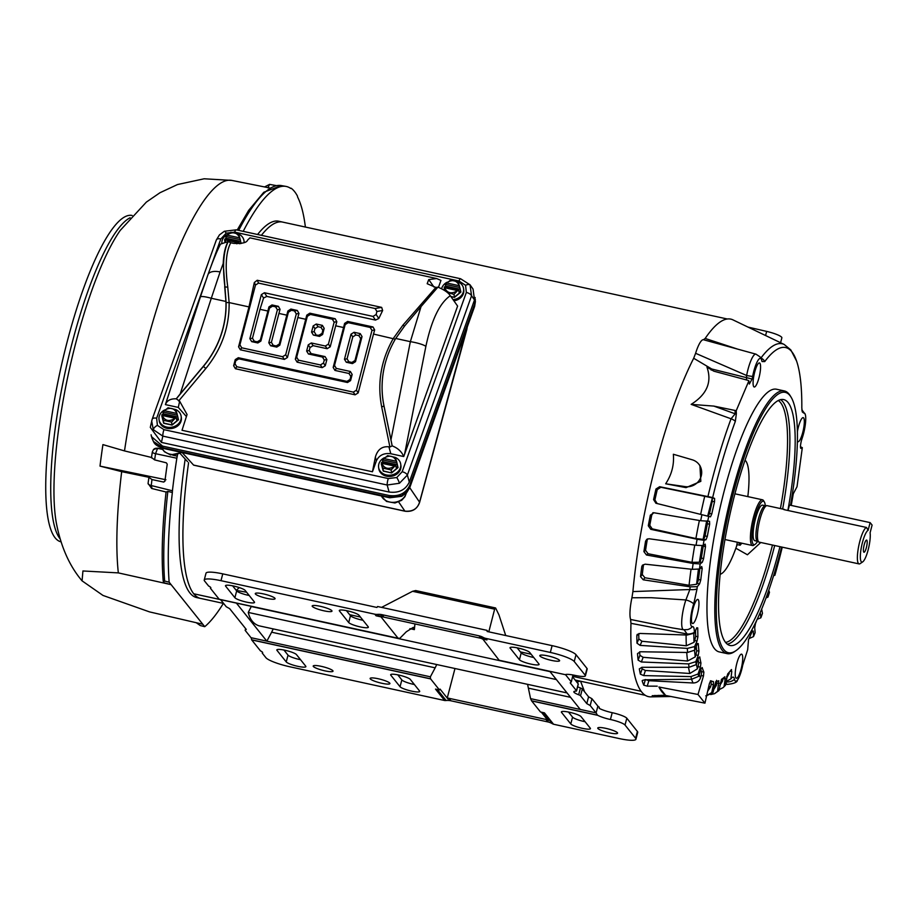 <?xml version="1.0" encoding="UTF-8"?>
<svg xmlns="http://www.w3.org/2000/svg" width="918" height="918" viewBox="0 0 918 918"><rect width="100%" height="100%" fill="white"/><g stroke="black" fill="none" stroke-linecap="round" stroke-linejoin="round"><path stroke-width="1.38" d="M202.775 624.229L149.519 611.893L102.988 595.438L82.069 580.853L82.93 570.973L118.33 572.889L171.115 584.651L204.737 626.684A228.157 50.834 102.3 0 0 223.372 603.378M151.619 457.543L154.626 459.895L166.307 462.81L167.237 464.175A228.318 50.869 102.3 0 0 164.919 481.227L163.691 482.065L151.963 479.563L148.98 477.303L121.681 471.657L100.005 466.114A219.012 48.792 -77.7 0 1 102.919 444.599L124.504 450.91L151.665 457.497M283.019 222.167A192.596 42.905 102.3 0 0 282.56 222.064A192.596 42.905 102.3 0 0 261.389 235.329A192.585 42.905 102.3 0 1 282.56 222.076L727.308 318.994M282.56 222.064L278.751 221.227A192.596 42.905 102.3 0 0 257.579 234.503M132.146 215.478A167.007 37.202 102.3 0 0 67.152 341.829A167.007 37.202 102.3 0 0 61.024 541.827M210.658 587.428L210.429 588.3L219.184 599.247A15.491 3.454 102.3 0 0 219.276 599.362L193.744 593.774A192.585 42.905 102.3 0 1 188.592 462.638A192.596 42.905 102.3 0 0 200.549 598.421A192.596 42.905 102.3 0 0 201.008 598.502M185.172 459.034A192.596 42.905 102.3 0 0 196.739 597.584L200.549 598.421A192.585 42.905 102.3 0 1 193.744 593.774L219.253 599.328M169.153 582.184L164.643 581.048L163.427 581.656L164.414 582.896L171.115 584.651L169.153 582.184A228.157 50.834 102.3 0 1 172.354 492.496L172.435 490.786A228.628 50.938 102.3 0 1 176.841 458.231L177.277 456.143A228.157 50.834 102.3 0 1 177.507 454.708M305.384 227.044A228.157 50.834 102.3 0 0 297.604 197.037L297.409 195.982A228.628 50.938 102.3 0 0 291.27 188.305L291.27 188.305M290.754 188.465A228.157 50.834 102.3 0 0 285.923 186.4A228.157 50.834 102.3 0 0 243.201 231.359M151.963 479.563A227.848 50.765 102.3 0 0 151.252 485.542L172.435 490.786M176.841 458.231L155.567 453.699A227.848 50.765 102.3 0 0 154.626 459.895M164.919 481.227L163.691 482.065L164.988 480.734M172.756 455.179L177.277 456.143M204.737 626.684L200.216 625.525L196.268 622.725M148.934 477.349L148.073 483.361L151.619 488.468L166.066 492.002C162.176 527.38 161.224 557.134 163.232 581.255L163.427 581.656M172.354 492.496L167.845 491.382A227.997 50.8 102.3 0 0 164.643 581.048M166.135 492.059L167.845 491.382M100.005 466.114L165.928 479.758M162.52 449.418L157.46 448.34A4.705 4.269 -137.9 0 0 153.478 449.568L157.632 448.145L162.348 449.12M395.325 457.416A11.177 9.409 171.4 0 1 400.707 464.118A11.177 9.409 171.4 0 1 386.386 474.95A11.177 9.409 171.4 0 1 378.618 467.457A11.177 9.409 171.4 0 1 384.126 457.841M400.707 464.118L400.902 465.369A11.177 9.409 171.4 0 1 386.57 476.201A11.177 9.409 171.4 0 1 378.801 468.719L378.618 467.457M381.475 462.798L381.429 463.854M381.532 462.638L382.772 461.616L382.508 459.884L396.989 463.039L398.033 467.606L391.619 472.942L383.242 471.118L381.291 463.957L383.242 471.118M391.137 469.936L394.774 466.126C388.773 469.832 384.435 468.88 381.75 463.292L382.932 468.146L391.137 469.936L391.561 472.736L397.873 467.514M382.932 468.146L383.357 470.945L391.619 472.942M396.989 463.039L395.348 457.428L387.625 455.638L382.508 459.884M397.701 466.436L396.209 467.675L395.945 465.942L394.935 466.08L395.945 465.942M396.61 461.387L396.507 461.284C393.833 455.695 389.496 454.743 383.483 458.449L383.334 458.495M397.253 464.76L382.772 461.616M224.807 239.242L226.046 238.21L225.782 236.488L240.264 239.632L238.623 234.033A11.177 9.409 171.4 0 1 243.981 240.711A11.177 9.409 171.4 0 1 244.039 242.65M243.981 240.711L244.177 241.973A11.177 9.409 171.4 0 1 244.245 242.559M224.749 239.391L224.703 240.459M221.8 242.696A11.177 9.409 171.4 0 1 227.4 234.446M224.99 241.549L224.715 240.527L224.841 241.572M238.623 234.033L230.9 232.243L225.782 236.488M225.495 241.48L224.933 239.793L225.392 241.491M240.264 239.632L241.044 243.499M240.975 243.041L240.275 243.626M239.403 243.729L239.219 242.547L238.21 242.685L239.219 242.547M236.878 243.786L238.21 242.685L236.787 243.786M239.885 237.992L239.793 237.888C237.108 232.288 232.77 231.347 226.757 235.054L226.608 235.1M240.527 241.365L226.046 238.21M458.162 281.86A11.177 9.409 171.4 0 1 463.556 288.562A11.177 9.409 171.4 0 1 453.067 299.635M463.556 288.562L463.739 289.813A11.177 9.409 171.4 0 1 453.905 300.817M444.312 287.242L444.266 288.298M444.369 287.093L445.62 286.06L445.356 284.328L459.826 287.483L460.87 292.062L454.456 297.386L450.933 296.617M447.135 292.349L453.985 294.38L454.41 297.18L460.71 291.958M441.615 288.745A11.177 9.409 171.4 0 1 446.963 282.285M444.909 290.673L444.278 288.367L444.714 290.547M450.761 296.388L454.456 297.386M459.826 287.483L458.185 281.883L450.474 280.082L445.356 284.328M453.985 294.38L457.623 290.581C451.61 294.276 447.273 293.335 444.599 287.736L445.402 291.017M460.549 290.88L459.046 292.131L458.782 290.398L457.772 290.536L458.782 290.398M459.459 285.831L459.356 285.739C456.671 280.139 452.333 279.198 446.332 282.893L446.171 282.939M460.09 289.216L445.62 286.06M739.426 542.687A11.762 2.616 102.3 0 0 739.919 543.961A11.762 2.616 102.3 0 0 741.549 543.525A11.762 2.616 102.3 0 0 741.79 543.204M737.716 542.24L739.919 543.961L740.115 545.235L741.549 543.525M737.016 544.569L740.115 545.235M572.763 676.371L641.12 691.265L572.763 676.371M784.282 509.398L767.115 505.657A18.67 4.154 102.3 0 0 766.851 505.634A18.67 4.154 102.3 0 0 759.84 519.783A18.67 4.154 102.3 0 0 758.497 541.689A18.67 4.154 102.3 0 0 758.922 542.056A18.67 4.154 102.3 0 0 759.163 542.136L859.087 563.916A18.67 4.154 -77.7 0 1 858.422 563.468A18.67 4.154 -77.7 0 1 859.764 541.551A18.67 4.154 -77.7 0 1 866.489 527.46L783.903 509.616M868.118 530.317L870.126 522.617L872.1 525.085L870.092 532.784A16.317 3.638 -77.7 0 1 868.176 549.756A16.317 3.638 -77.7 0 1 862.725 561.862A16.317 3.638 -77.7 0 1 862.427 542.561A16.317 3.638 -77.7 0 1 868.118 530.317L866.489 527.46M862.725 561.862L860.12 563.641A18.67 4.154 -77.7 0 1 859.087 563.916M766.851 505.634L765.084 505.726A18.199 4.051 102.3 0 0 758.257 519.519A18.199 4.051 102.3 0 0 756.948 540.874A18.199 4.051 102.3 0 0 757.35 541.23L758.922 542.056M765.222 505.726L762.525 505.141A18.199 4.051 102.3 0 0 755.055 520.472A18.199 4.051 102.3 0 0 754.137 540.266A18.199 4.051 102.3 0 0 754.78 540.702L757.465 541.287M866.397 547.541A6.231 1.388 -77.7 0 1 863.804 552.166A6.231 1.388 -77.7 0 1 864.205 544.787A6.231 1.388 -77.7 0 1 866.443 540.082A6.231 1.388 -77.7 0 1 866.397 547.541M765.302 505.715A22.227 4.957 102.3 0 0 764.373 502.02A22.227 4.957 102.3 0 0 754.734 518.016A22.227 4.957 102.3 0 0 755.158 544.305A22.227 4.957 102.3 0 0 757.545 541.333M764.373 502.02L763.546 500.666A23.409 5.21 102.3 0 0 763.34 500.367A23.409 5.21 102.3 0 0 762.514 499.805A23.409 5.21 102.3 0 0 753.403 517.523A23.409 5.21 102.3 0 0 751.727 544.982A23.409 5.21 102.3 0 0 752.553 545.544A23.409 5.21 102.3 0 0 753.85 545.189L755.158 544.305M870.126 522.617L789.469 505.038L788.08 510.374M151.493 436.624L153.432 441.478L163.083 447.789A5.175 1.147 -77.7 0 0 163.289 448.328A5.175 1.147 -77.7 0 0 163.473 448.454L389.771 497.774A5.175 1.147 -77.7 0 1 389.588 497.648A5.175 1.147 -77.7 0 1 389.381 497.097L401.877 495.617L409.864 487.022L409.715 485.427C405.802 493.345 398.974 496.707 389.221 495.502L162.589 446.114L151.493 436.624L151.114 434.799M475.122 297.489L474.64 304.042L409.715 485.427M475.421 301.506L474.617 306.451A5.175 2.536 -160.3 0 0 474.698 305.923L475.363 299.589M474.617 306.451L409.795 487.55A5.175 2.536 -160.3 0 0 409.864 487.022L474.698 305.923L474.64 304.042M193.755 465.185L193.572 465.07A5.175 1.147 102.3 0 0 193.755 465.185L405.067 511.234A5.175 1.147 -77.7 0 1 404.884 511.119C412.561 511.831 417.461 508.847 419.56 502.169A5.175 0.884 15.3 0 1 419.618 502.364L466.803 329.596A5.175 0.884 -164.7 0 0 466.757 329.401L467.216 327.152M752.645 376.403L752.106 379.019L746.483 377.654L746.632 375.496A20.345 4.533 -77.7 0 1 755.95 354.153L703.463 339.729A23.26 5.187 102.3 0 0 695.603 353.292L746.632 375.496A7.057 0.838 10.7 0 0 752.645 376.403A17.201 3.833 -77.7 0 1 761.079 358.777A17.201 3.833 -77.7 0 1 761.538 359.672A17.201 3.833 -77.7 0 1 761.791 360.636L762.02 361.543L764.751 361.566A177.094 39.451 -77.7 0 1 791.867 351.801A177.094 39.451 -77.7 0 1 796.583 361.038A177.094 39.451 -77.7 0 1 801.816 407.925L802.263 411.872L803.686 413.031A17.201 3.833 -77.7 0 1 804.776 413.421A17.201 3.833 -77.7 0 1 805.235 414.316A17.201 3.833 -77.7 0 1 802.137 438.299L801.391 440.651C800.06 446.515 800.163 449.051 801.712 448.248A2.352 2.157 -135.9 0 0 800.68 447.72L800.553 447.835M764.751 361.566A7.057 6.174 -143.3 0 0 760.942 358.009L760.85 358.1M803.686 413.031A7.057 6.828 -106.7 0 0 801.953 410.484M664.46 695.236L665.229 694.88A188.58 42.01 -77.7 0 1 661.878 691.759A188.58 42.01 -77.7 0 1 658.952 687.031L698.001 694.467L704.944 703.154L664.46 695.236L652.205 695.741M684.059 629.725L687.123 633.994L630.964 623.333A193.193 43.043 102.3 0 0 641.693 692.011A193.193 43.043 102.3 0 0 650.793 696.865L670.92 696.498M706.286 695.844L712.953 692.608L715.81 681.592A164.678 36.686 102.3 0 0 718.828 680.743L717.578 691.311L714.525 693.687L710.704 694.559M670.576 696.429L654.672 696.601A191.839 42.744 -77.7 0 1 652.273 695.81L652.296 695.66M697.267 586.671L690.141 586.843L643.243 579.809L640.534 576.642A191.839 42.744 -77.7 0 1 641.774 566.635L642.462 565.178L645.182 564.18L692.321 569.332L699.459 569.011L701.708 566.521L702.19 568.471A164.678 36.686 102.3 0 0 700.755 580.015L699.55 583.917L697.267 586.671L697.014 589A9.409 4.051 -174 0 1 689.854 589.528L685.884 599.947L651.241 597.698L631.928 597.756A23.26 5.187 102.3 0 0 630.597 619.478L672.297 627.901M781.608 547.036A133.248 29.686 -77.7 0 1 780.357 551.913A133.248 29.686 -77.7 0 1 735.869 650.724L734.561 651.608A134.43 29.95 -77.7 0 1 727.125 653.627A134.43 29.95 -77.7 0 1 732.036 492.645A134.43 29.95 -77.7 0 1 784.362 390.942A134.43 29.95 -77.7 0 1 790.295 395.876L791.109 397.23A133.248 29.686 -77.7 0 1 790.513 505.267M727.125 653.627L719.276 651.918A134.43 29.95 -77.7 0 1 724.199 490.935A134.43 29.95 -77.7 0 1 776.525 389.232L784.362 390.942M698.277 599.729A12.324 2.743 -77.7 0 1 697.462 613.913A12.324 2.743 -77.7 0 1 692.264 623.322A12.324 2.743 -77.7 0 1 692.161 623.219A12.324 2.743 -77.7 0 1 692.597 610.608A12.324 2.743 -77.7 0 1 697.462 599.454A12.324 2.743 -77.7 0 1 698.277 599.729M742.031 654.442A12.324 2.743 -77.7 0 1 741.216 668.637A12.324 2.743 -77.7 0 1 736.018 678.046A12.324 2.743 -77.7 0 1 735.915 677.932A12.324 2.743 -77.7 0 1 736.351 665.32A12.324 2.743 -77.7 0 1 741.228 654.178A12.324 2.743 -77.7 0 1 742.031 654.442M797.398 431.712A12.324 2.743 -77.7 0 1 802.825 417.679A12.324 2.743 -77.7 0 1 803.64 417.942A12.324 2.743 -77.7 0 1 802.825 432.126A12.324 2.743 -77.7 0 1 797.627 441.547A12.324 2.743 -77.7 0 1 797.524 441.432A12.324 2.743 -77.7 0 1 797.386 441.225M759.886 363.218A12.324 2.743 -77.7 0 1 759.071 377.413A12.324 2.743 -77.7 0 1 753.873 386.822A12.324 2.743 -77.7 0 1 753.77 386.707A12.324 2.743 -77.7 0 1 754.206 374.108A12.324 2.743 -77.7 0 1 759.071 362.954A12.324 2.743 -77.7 0 1 759.886 363.218M735.869 650.724A133.248 29.686 -77.7 0 1 733.367 493.15A133.248 29.686 -77.7 0 1 791.109 397.23M779.979 546.68A125.846 28.033 -77.7 0 1 779.049 550.284A125.846 28.033 -77.7 0 1 729.741 645.411A125.846 28.033 -77.7 0 1 734.675 494.779A125.846 28.033 -77.7 0 1 783.329 399.514A125.846 28.033 -77.7 0 1 787.896 510.339M735.857 548.23L747.424 554.77L760.77 542.492M737.315 542.251A17.396 3.879 -77.7 0 1 737.315 542.228L736.569 546.21A58.809 13.104 -77.7 0 1 720.16 574.301M745.026 460.182A58.809 13.104 -77.7 0 1 747.826 496.604M736.569 546.221A16.467 3.672 102.3 0 0 737.269 544.615M699.55 583.917L697.301 583.4L696.578 584.273L698.414 569.24M697.301 583.4L698.506 579.499L700.755 580.015M699.86 568.563A164.747 36.709 102.3 0 0 698.506 579.499M702.327 562.229L700.182 563.927L693.147 563.48L646.49 555L643.908 551.615A191.839 42.744 -77.7 0 1 645.572 541.207L646.823 539.279L649.083 538.751L696.051 545.269L703.108 545.567L705.208 544.133L705.506 546.6A164.678 36.686 102.3 0 0 703.601 558.603L702.327 562.229L699.401 562.229L702.029 545.636M700.078 561.69L701.352 558.064L703.601 558.603M705.506 546.6L703.245 546.176A164.747 36.709 102.3 0 0 701.352 558.064M703.245 546.176L703.349 545.407M705.988 539.715L704.026 540.335L697.106 539.256L650.747 529.307L648.292 525.773A191.839 42.744 -77.7 0 1 650.334 515.17L653.926 512.76L700.675 520.713L709.534 521.298L709.648 524.212A164.678 36.686 102.3 0 0 707.296 536.445L705.988 539.715L703.119 539.371L706.665 520.976M703.739 539.176L705.058 535.894L707.296 536.445M709.648 524.212L707.388 523.788A164.747 36.709 102.3 0 0 705.058 535.894M707.388 523.788L707.262 520.873M708.214 516.283L709.545 513.426L711.794 513.977L710.463 516.834L655.819 503.213M712.265 501.331L712.334 498.004L714.606 498.44L714.537 501.767L712.265 501.331A164.747 36.709 102.3 0 0 709.545 513.426M707.675 516.134L712.334 498.004M642.382 680.445L644.849 679.779L691.621 679.263L698.701 676.314L700.916 669.073L702.167 667.512A164.678 36.686 102.3 0 0 703.865 672.102L703.475 675.992L701.203 675.545L700.514 677.874C699.264 681.213 696.773 682.912 693.067 682.981L648.854 680.686L647.236 686.148L643.747 685.149A191.839 42.744 -77.7 0 1 642.21 681.007L642.198 680.72M701.203 675.545L701.593 671.666L703.865 672.102M700.755 669.578A164.747 36.709 102.3 0 0 701.593 671.666M700.388 667.111L698.07 673.996L690.91 676.6L643.725 675.602L640.362 674.168A191.839 42.744 -77.7 0 1 639.318 668.855L642.095 667.306L689.085 667.306L696.234 664.621L698.575 657.873L699.745 656.886A164.678 36.686 102.3 0 0 700.95 663.014L700.388 667.111L698.128 666.652L697.393 668.82L696.372 664.23M698.128 666.652L698.69 662.555L700.95 663.014M698.024 659.457A164.747 36.709 102.3 0 0 698.69 662.555M698.231 655.383L695.833 661.671L688.615 663.909L641.361 661.981L638.113 660.134A191.839 42.744 -77.7 0 1 637.517 653.593L640.431 651.769L687.571 652.468L694.777 650.128L697.198 644.011L698.265 643.61A164.678 36.686 102.3 0 0 698.954 651.16L698.231 655.383L695.97 654.901L695.213 656.898L694.513 650.323M695.97 654.901L696.693 650.678L698.954 651.16M696.257 646.375A164.747 36.709 102.3 0 0 696.693 650.678M697.037 641.028L694.593 646.593L687.364 648.406L640.098 645.388L636.977 643.174A191.839 42.744 -77.7 0 1 636.84 635.52L639.88 633.454L687.123 635.038L694.352 633.11L696.796 627.751L697.76 627.946A164.678 36.686 102.3 0 0 697.909 636.759L697.037 641.028L694.777 640.546L694.008 642.302L693.779 633.477M694.777 640.546L695.649 636.266L697.909 636.759M695.523 630.563A164.747 36.709 102.3 0 0 695.649 636.266M729.397 672.022L726.62 676.681M714.525 693.687L718.943 690.577L721.479 679.331A164.678 36.686 102.3 0 0 724.795 676.784L725.186 679.01L722.914 678.597L722.546 681.018L720.148 683.084M719.035 683.462L716.763 683.038L716.304 685.516L714.17 686.354M716.763 683.038L716.556 680.33M704.944 703.154L709.43 683.44L710.75 680.731A164.678 36.686 102.3 0 0 713.056 681.523A164.678 36.686 102.3 0 0 713.424 681.592L713.447 684.736L711.175 684.312L710.635 686.79L708.742 686.446M711.175 684.312L711.152 681.156M710.325 680.995A164.747 36.709 102.3 0 0 710.796 681.099L713.056 681.523M735.043 410.667L735.18 413.823A2.352 1.756 177.5 0 0 736.351 413.823L736.225 410.69L713.814 406.089L735.18 413.823L731.049 418.78L691.162 404.368L713.814 406.089M714.537 501.767A164.678 36.686 102.3 0 0 711.794 513.977M702.19 568.471L699.929 568.058M696.796 627.751L697.76 627.946L696.796 627.774M697.198 644.011L698.265 643.61L697.439 643.461M725.186 679.01L724.015 686.687L723.189 687.571L725.495 685.23L727.676 673.973A164.678 36.686 102.3 0 0 731.21 669.784L731.554 669.566M731.21 669.784L731.772 671.483L730.097 671.184M725.851 682.372A20.46 4.556 -77.7 0 0 726.54 683.887A20.46 4.556 -77.7 0 0 727.308 684.392C734.033 683.658 737.384 682.258 737.361 680.204A15.617 3.477 -77.7 0 0 742.719 665.125L747.677 649.726L748.514 639.743A164.678 36.686 102.3 0 0 752.324 631.159L753.334 631.079L752.439 630.918M752.324 631.159L753.334 631.079L753.506 636.599L749.054 638.584M753.506 636.599L755.135 632.651L754.711 627.74L755.491 623.494A164.678 36.686 102.3 0 0 756.857 620.052M760.356 613.109L760.861 617.791L762.456 613.396L761.665 609.104M791.213 505.416A177.094 39.451 -77.7 0 0 793.278 493.792L797.019 486.724L802.321 447.628L800.771 448.386M752.106 379.019L749.329 384.057L748.893 380.809L747.906 380.327L713.883 371.193L706.952 367.12L711.725 368.99L746.483 377.654L746.598 380.006M640.534 576.642L642.279 574.542L644.941 577.755L689.062 585.294L696.578 584.273M642.279 574.542A185.688 41.367 -77.7 0 1 643.495 564.719L641.774 566.635M643.908 551.615L645.549 550.318L648.085 553.738L692.011 562.344L699.401 562.229M645.549 550.318A185.688 41.367 -77.7 0 1 647.179 540.117L645.572 541.207M647.718 538.855L647.179 540.117M648.292 525.773L649.783 525.303L652.193 528.848L695.901 538.545L703.119 539.371M649.783 525.303A185.688 41.367 -77.7 0 1 651.78 514.906L650.334 515.17M653.559 512.726L651.78 514.906M711.806 497.763L660.88 487.274L657.242 489.581L655.968 489.007L659.64 486.712L712.678 497.567A177.094 39.451 -77.7 0 1 735.341 421.339A7.057 3.661 -159.7 0 0 731.049 418.78A180.066 40.117 -77.7 0 0 707.95 496.5M655.922 503.236L653.582 499.587L654.901 499.966A185.688 41.367 -77.7 0 1 657.242 489.581M654.901 499.966L657.208 503.603M736.351 413.823L735.341 421.339M645.411 679.527L648.854 680.686M641.785 667.317A185.688 41.367 102.3 0 0 642.13 668.912L645.446 670.473L689.82 673.491L697.393 668.82M638.113 660.134L639.949 655.337L643.139 657.299L687.571 661.029L695.213 656.898M639.949 655.337A185.688 41.367 -77.7 0 1 639.605 651.826M638.733 633.581A185.688 41.367 102.3 0 0 638.848 638.917L641.911 641.246L686.331 645.79L694.008 642.302M687.123 635.038A180.49 40.208 102.3 0 1 687.123 633.994A9.409 6.288 0.4 0 0 694.352 632.341A175.877 39.187 102.3 0 0 694.352 633.11M726.345 678.505L729.236 673.399M719.758 685.528L722.546 681.018M713.481 689.923L716.304 685.516M665.229 694.88L658.952 687.031M707.663 691.185L710.635 686.79M731.772 671.483L730.912 678.838L725.943 681.718M730.912 678.838A175.877 39.187 102.3 0 0 731.21 678.436C732.816 676.417 733.918 676.704 734.492 679.32A9.409 8.205 168.2 0 1 725.92 681.867M800.45 446.882L802.321 447.628M800.519 447.674L801.288 447.089M736.225 410.69L748.893 380.809M712.678 497.567L714.606 498.44M707.629 521.631L708.73 516.352M703.108 545.567L704.026 540.335M699.459 569.011L700.182 563.927M694.352 632.341C694.329 628.291 693.664 626.374 692.344 626.604A15.617 3.477 -77.7 0 1 690.6 619.443A15.617 3.477 -77.7 0 1 693.733 603.872L697.014 589M694.777 650.128L694.593 646.593M696.234 664.621L695.833 661.671M698.701 676.314L698.07 673.996M698.001 694.467L703.475 675.992M713.447 684.736L711.725 692.597L706.653 695.626M712.953 692.608L711.725 692.597M718.943 690.577L717.578 691.311M725.495 685.23L724.015 686.687M737.361 680.204A15.617 3.477 -77.7 0 1 734.492 679.32M767.356 594.336L767.964 597.09L766.025 597.962M768.779 590.331L769.479 592.328L767.964 597.09M774.195 573.727L774.861 575.322L773.61 575.609M782.262 547.174A177.094 39.451 -77.7 0 1 774.861 575.322M695.603 353.292L693.687 358.261L711.725 368.99L711.152 370.046M692.241 459.792L673.353 454.261C674.26 464.852 671.689 474.686 665.665 483.786L685.253 486.632A14.114 13.54 -38.6 0 0 699.642 479.724A14.114 13.54 -38.6 0 0 698.827 464.187A14.114 13.54 -38.6 0 0 692.241 459.792M698.827 464.187L699.918 465.541L700.836 481.33L686.056 487.63L665.665 483.786M652.824 512.772L653.926 512.76M653.582 499.587A191.839 42.744 -77.7 0 1 655.968 489.007M691.162 404.368C706.929 394.407 712.184 381.991 706.952 367.12M693.733 603.872A9.409 4.097 -161.4 0 0 685.884 599.947A20.46 4.556 -77.7 0 0 684.312 605.226A20.46 4.556 -77.7 0 0 683.612 629.748L672.205 627.889M692.344 626.604A9.409 9.123 76.9 0 1 687.49 629.61L684.53 629.737M657.208 686.171L647.236 686.148M637.413 634.269L636.989 634.854M723.189 687.571L719.081 689.682M760.861 617.791L757.201 619.294M747.986 327.083L766.656 331.398A14.114 2.444 14.6 0 1 781.861 337.858L780.587 342.735M693.687 358.261A193.193 43.043 102.3 0 0 632.904 591.582L689.854 589.528A180.49 40.208 102.3 0 1 690.141 586.843M632.904 591.582L631.928 597.756M630.597 619.478L630.964 623.333M760.747 357.928L760.942 358.009A180.066 40.117 -77.7 0 1 784.167 344.445L732.943 319.866A193.193 43.043 102.3 0 0 705.173 338.444L737.544 349.092M705.173 338.444L703.463 339.729M175.751 409.566A11.177 9.409 171.4 0 1 181.144 416.267A11.177 9.409 171.4 0 1 166.812 427.099A11.177 9.409 171.4 0 1 159.055 419.618A11.177 9.409 171.4 0 1 164.552 409.99M181.144 416.267L181.339 417.518A11.177 9.409 171.4 0 1 167.007 428.362A11.177 9.409 171.4 0 1 159.239 420.869L159.055 419.618M161.901 414.947L161.866 416.003M161.97 414.798L163.209 413.766L162.945 412.033L177.415 415.188L178.471 419.767L172.045 425.091L163.679 423.267L161.866 416.084L163.679 423.267M171.574 422.085L175.212 418.275C169.21 421.982 164.861 421.041 162.188 415.441L163.358 420.295L171.574 422.085L172.045 425.091M177.415 415.188L175.774 409.577L168.063 407.787L162.945 412.033M163.358 420.295L163.783 423.095L171.999 424.885L178.299 419.664M178.138 418.585L176.635 419.836L176.382 418.103L175.361 418.241L176.382 418.103M177.048 413.536L176.944 413.444C174.271 407.844 169.922 406.892 163.92 410.598L163.771 410.644M177.679 416.921L163.209 413.766M395.727 338.467L410.357 341.657L390.953 439.825L383.954 405.676A95.667 91.766 141.4 0 1 385.135 363.7A95.667 91.766 141.4 0 1 393.168 343.022A95.667 91.766 141.4 0 1 395.727 338.467L404.746 325.821L421.052 306.566L410.357 341.657A14.114 2.628 11.2 0 1 425.883 346.338L404.551 454.318L457.612 306.084L450.29 295.722C448.477 292.727 444.358 289.858 437.909 287.127L421.052 306.566M474.503 299.968L473.068 289.101L470.016 284.775L471.554 295.791L474.503 299.968L409.302 482.099C405.481 489.948 398.745 493.264 389.106 492.037L161.442 442.43L150.3 427.363L152.124 419.457A5.175 2.536 -160.3 0 1 152.181 419.251L151.677 420.983M470.326 285.234A5.175 2.616 147.3 0 0 465.575 285.314L466.344 292.452L402.164 471.737A5.175 2.536 19.7 0 1 407.374 475.076L399.433 483.27L387.166 485.014L389.106 492.037M399.433 483.27A5.175 0.987 -116.2 0 0 396.771 477.532L388.314 478.553L163.955 429.658A5.175 1.147 102.3 0 0 162.807 436.119L153.295 429.635L151.677 420.995M236.374 229.959A5.175 1.147 102.3 0 0 236.19 229.833L236.19 229.833A5.175 1.147 102.3 0 0 234.664 232.128L459.023 281.023A5.175 1.147 -77.7 0 1 460.538 278.728L460.538 278.728A5.175 1.147 -77.7 0 1 460.721 278.854M466.344 292.452A5.175 2.536 19.7 0 1 471.554 295.791L407.374 475.076L409.302 482.099M388.314 478.553A5.175 1.147 102.3 0 0 387.166 485.014L162.807 436.119L161.442 442.43M153.295 429.635A5.175 2.616 -32.7 0 1 157.403 425.367L156.634 418.229A5.175 2.536 -160.3 0 0 152.181 419.251L216.361 239.954A5.175 2.536 -160.3 0 0 216.304 240.16M210.486 267.781L220.813 238.944A5.175 2.536 -160.3 0 0 216.361 239.954L219.459 234.882L224.348 231.267A5.175 0.987 63.8 0 1 226.207 233.149L234.664 232.128M165.401 404.608C166.996 400.523 170.61 398.584 176.245 398.825L180.215 393.902L211.301 298.27A14.114 2.249 -162 0 0 200.365 297.019L165.401 404.608L178.31 407.42L186.457 416.623M438.483 287.345L440.961 280.403L436.67 278.544L428.729 279.588L427.18 283.719L435.843 287.449L402.922 325.156L393.363 338.375C381.004 360.108 377.103 382.932 381.67 406.835L389.909 447.02L392.17 445.873C397.896 448.122 401.74 451.679 403.725 456.544L404.551 454.318M176.245 398.825L179.653 401.2L187.065 414.511L182.016 430.278L372.456 471.772L376.38 460.825C379.111 455.225 383.919 452.849 390.816 453.733L403.725 456.544M436.67 278.544L249.914 237.854L247.585 240.114C246.735 242.708 242.054 243.786 233.539 243.362L230.774 242.765C225.966 251.612 224.967 266.358 227.756 286.978L229.121 302.584L248.973 306.91L254.32 282.526L257.224 280.265L381.659 307.381L382.645 310.491L378.79 318.523L375.485 320.084L266.84 296.411L263.581 298.017L260.001 309.32L267.895 311.03L268.94 306.91L271.98 304.948L278.395 306.337L280.07 309.332L278.923 313.44L286.806 315.161L287.862 311.03L290.903 309.068L297.317 310.468L298.981 313.451L297.834 317.559L305.728 319.28L306.773 315.149L309.825 313.187L335.162 318.707L336.826 321.702L335.678 325.81L343.573 327.531L344.617 323.4L347.658 321.438L372.995 326.957L374.67 329.952L373.511 334.049L395.302 339.19M178.643 400.982L205.816 368.52C221.674 349.058 229.443 327.083 229.121 302.584A2.823 0.643 -1.5 0 1 226.069 302.297L224.899 286.657C222.351 265.864 223.464 250.821 228.249 241.526L230.774 242.765M228.249 241.526L220.527 244.096C217.096 250.625 212.907 260.838 207.95 274.723A14.114 6.931 19.7 0 1 220.102 271.957L223.223 263.466C223.602 254.056 225.243 246.701 228.123 241.411M437.852 287.196L435.843 287.449M372.456 471.772L375.359 457.118C377.55 449.556 382.06 446.125 388.899 446.802L389.909 447.02M343.573 327.531L333.165 367.452L334.967 370.424L349.012 373.488L350.814 376.449L350.033 379.478L346.958 381.383L238.313 357.71L235.249 359.615L233.642 365.766L235.444 368.738L355.117 394.82L358.181 392.904L373.511 334.049M305.728 319.28L295.332 359.213L297.134 362.174L322.207 367.636L325.27 365.731L326.877 359.581L325.075 356.609L311.03 353.545L309.228 350.573L310.02 347.555L313.084 345.65L327.129 348.714L330.205 346.809L335.678 325.81M248.973 306.91L238.565 346.843L240.367 349.804L284.362 359.397L287.437 357.492L297.834 317.559M205.816 368.52L203.314 366.305A95.667 91.766 141.4 0 0 225.931 301.46L211.301 298.27L220.102 271.957M349.012 373.488L350.366 371.48L336.321 368.416L334.519 365.444L345.168 324.57L348.243 322.666L370.184 327.439L371.985 330.411L356.402 390.219L353.327 392.124L236.798 366.73L234.997 363.769L235.777 360.74L238.852 358.835L347.497 382.508L346.958 381.383M311.03 353.545L308.437 353.992L322.482 357.056L324.284 360.028L323.492 363.046L320.428 364.951L298.488 360.177L296.686 357.205L307.335 316.32L310.399 314.415L332.339 319.2L334.141 322.161L328.426 344.112L325.351 346.029L311.305 342.965L313.084 345.65M263.581 298.017L261.343 294.644L249.868 338.662L251.67 341.622L257.832 342.965L260.896 341.06L269.49 308.081L272.566 306.164L275.584 306.83L277.385 309.802L268.79 342.781L270.592 345.753L276.754 347.096L279.818 345.179L288.413 312.2L291.488 310.295L294.506 310.95L296.307 313.922L285.659 354.796L282.583 356.712L241.721 347.807L239.919 344.835L255.502 285.028L258.578 283.111L375.106 308.517L376.908 311.477L376.128 314.507L373.052 316.412L264.407 292.739L266.84 296.411M286.806 315.161L279.279 344.055L276.215 345.96L273.197 345.306L271.395 342.334L278.923 313.44M267.895 311.03L260.368 339.924L257.292 341.84L254.275 341.175L252.473 338.214L260.001 309.32M261.343 294.644L264.407 292.739M390.953 439.825L392.17 445.873M350.366 371.48L352.168 374.452L350.573 380.603L347.497 382.508M310.02 347.555L308.241 344.87L311.305 342.965M308.437 353.992L306.635 351.032L309.228 350.573M203.314 366.305L180.215 393.902M223.223 263.466L224.899 286.657A2.823 1.159 172.7 0 0 227.756 286.978M225.931 301.46L224.692 286.577M344.468 359.271L351.009 334.186L354.073 332.282L360.235 333.624L362.036 336.585L355.495 361.681L352.432 363.585L346.27 362.243L344.468 359.271L347.073 358.823L352.787 336.872L351.009 334.186M324.192 328.346L322.39 325.374L316.24 324.031L313.164 325.936L311.558 332.098L313.359 335.07L319.521 336.401L322.585 334.496L324.192 328.346L322.838 330.342L321.036 327.382L322.39 325.374M308.241 344.87L306.635 351.032M354.073 332.282L355.863 334.967L352.787 336.872M347.073 358.823L348.874 361.795L346.27 362.243M352.432 363.585L351.892 362.449L348.874 361.795M351.892 362.449L354.956 360.544L355.495 361.681M362.036 336.585L360.682 338.593L354.956 360.544M360.682 338.593L358.881 335.621L360.235 333.624M355.863 334.967L358.881 335.621M316.24 324.031L318.018 326.716L321.036 327.382M322.838 330.342L322.057 333.372L322.585 334.496M319.521 336.401L318.982 335.277L322.057 333.372M318.982 335.277L313.359 335.07M311.558 332.098L314.163 331.65L315.964 334.622M314.163 331.65L314.943 328.621L313.164 325.936M318.018 326.716L314.943 328.621M590.274 728.192A10.236 1.779 14.6 0 1 590.435 728.651A10.236 1.779 14.6 0 1 582.333 728.33A10.236 1.779 14.6 0 1 570.778 723.946L561.529 712.379A10.236 1.779 14.6 0 1 561.38 711.92A10.236 1.779 14.6 0 1 570.594 712.506A10.236 1.779 14.6 0 1 581.025 716.625L590.274 728.192M570.778 723.946L572.557 717.13A10.236 1.779 -165.4 0 0 584.112 721.514A10.236 1.779 -165.4 0 0 585.099 721.72M609.46 732.862A10.236 1.779 14.6 0 1 597.756 728.031A10.236 1.779 14.6 0 1 605.846 728.353A10.236 1.779 14.6 0 1 617.562 733.195A10.236 1.779 14.6 0 1 609.46 732.862M538.923 663.978A10.236 1.779 14.6 0 1 539.084 664.437A10.236 1.779 14.6 0 1 530.983 664.116A10.236 1.779 14.6 0 1 519.439 659.732L510.19 648.165A10.236 1.779 14.6 0 1 510.029 647.718A10.236 1.779 14.6 0 1 519.244 648.292A10.236 1.779 14.6 0 1 529.675 652.411L538.923 663.978M533.748 657.506A10.236 1.779 14.6 0 1 532.761 657.299A10.236 1.779 14.6 0 1 521.206 652.916L517.144 647.833M551.523 660.409A10.236 1.779 14.6 0 1 539.807 655.578A10.236 1.779 14.6 0 1 547.908 655.9A10.236 1.779 14.6 0 1 559.613 660.73A10.236 1.779 14.6 0 1 551.523 660.409M266.977 598.398A10.236 1.779 14.6 0 1 255.273 593.567A10.236 1.779 14.6 0 1 263.374 593.889A10.236 1.779 14.6 0 1 275.079 598.731A10.236 1.779 14.6 0 1 266.977 598.398M323.882 610.803A10.236 1.779 14.6 0 1 312.177 605.972A10.236 1.779 14.6 0 1 320.279 606.293A10.236 1.779 14.6 0 1 331.983 611.124A10.236 1.779 14.6 0 1 323.882 610.803M254.389 601.979A10.236 1.779 14.6 0 1 254.538 602.426A10.236 1.779 14.6 0 1 246.449 602.105A10.236 1.779 14.6 0 1 234.893 597.733L225.644 586.166A10.236 1.779 14.6 0 1 225.495 585.707A10.236 1.779 14.6 0 1 234.71 586.281A10.236 1.779 14.6 0 1 245.14 590.412L254.389 601.979M232.598 585.822L236.672 590.917A10.236 1.779 -165.4 0 0 248.216 595.289A10.236 1.779 -165.4 0 0 249.203 595.495M368.198 626.776A10.236 1.779 14.6 0 1 368.359 627.235A10.236 1.779 14.6 0 1 360.258 626.914A10.236 1.779 14.6 0 1 348.714 622.53L339.465 610.963A10.236 1.779 14.6 0 1 339.304 610.504A10.236 1.779 14.6 0 1 348.53 611.09A10.236 1.779 14.6 0 1 358.949 615.209L368.198 626.776M346.419 610.631L350.481 615.714A10.236 1.779 -165.4 0 0 362.036 620.098A10.236 1.779 -165.4 0 0 363.023 620.304M305.74 666.193A10.236 1.779 14.6 0 1 305.889 666.64A10.236 1.779 14.6 0 1 297.788 666.319A10.236 1.779 14.6 0 1 286.244 661.935L276.995 650.369A10.236 1.779 14.6 0 1 276.834 649.921A10.236 1.779 14.6 0 1 286.06 650.495A10.236 1.779 14.6 0 1 296.491 654.626L305.74 666.193M283.949 650.036L288.022 655.131A10.236 1.779 -165.4 0 0 299.566 659.503A10.236 1.779 -165.4 0 0 300.553 659.709M419.549 690.99A10.236 1.779 14.6 0 1 419.71 691.449A10.236 1.779 14.6 0 1 411.608 691.128A10.236 1.779 14.6 0 1 400.053 686.744L390.804 675.178A10.236 1.779 14.6 0 1 390.655 674.719A10.236 1.779 14.6 0 1 399.869 675.304A10.236 1.779 14.6 0 1 410.3 679.423L419.549 690.99M397.758 674.833L401.832 679.928A10.236 1.779 -165.4 0 0 413.387 684.312A10.236 1.779 -165.4 0 0 414.374 684.518M381.831 683.267A10.236 1.779 14.6 0 1 370.126 678.425A10.236 1.779 14.6 0 1 378.216 678.746A10.236 1.779 14.6 0 1 389.921 683.589A10.236 1.779 14.6 0 1 381.831 683.267M324.915 670.863A10.236 1.779 14.6 0 1 313.21 666.02A10.236 1.779 14.6 0 1 321.311 666.353A10.236 1.779 14.6 0 1 333.016 671.184A10.236 1.779 14.6 0 1 324.915 670.863M556.377 679.572L248.262 612.432C249.925 619.501 253.483 623.953 258.956 625.801L567.072 692.941M527.575 684.335L530.581 698.644L580.279 709.476L549.836 671.391M236.396 603.092L266.851 641.166L271.636 632.204L435.155 667.834L430.37 676.807L266.851 641.166M273.22 628.91L271.636 632.204M251.36 606.35L248.262 612.432M251.394 606.546L550.02 671.62M565.431 674.581A11.647 2.593 -77.7 0 1 565.442 674.592L571.317 681.936L570.216 682.877L576.47 690.703A4.705 0.815 14.6 0 1 576.55 690.91A4.705 0.815 14.6 0 1 575.77 691.151A11.762 2.043 -165.4 0 0 573.842 691.747A11.762 2.043 -165.4 0 0 578.673 694.777A4.705 0.815 14.6 0 1 580.543 695.787L586.797 703.624L590.182 705.529L596.046 712.873A11.647 2.593 -77.7 0 1 596.092 712.93L597.469 715.156L531.556 700.801L540.495 711.978L544.431 712.838L553.554 724.245L619.18 738.554A21.171 3.672 -165.4 0 0 635.933 739.22A21.171 3.672 -165.4 0 0 635.612 738.279L625.032 725.036A12.932 2.249 -165.4 0 0 610.424 719.505A12.932 2.249 14.6 0 1 597.779 715.34L597.469 715.156M414.936 623.919L414.374 629.622L409.91 628.646M266.817 641.131L251.016 637.689L245.152 630.345L246.253 629.404L229.661 608.657L226.276 606.752L220.595 599.649M436.738 664.54L435.155 667.834M398.619 638.205L399.697 638.446L406.318 631.768L413.318 627.361L414.374 629.622M530.581 698.644L531.556 700.801M541.31 712.161L548.218 720.802A16.375 15.709 -38.6 0 0 546.497 720.32L547.759 721.892L450.967 700.801A16.375 15.709 -38.6 0 0 446.137 700.503A9.501 9.111 141.4 0 1 444.645 700.514L435.511 689.108L439.447 689.957L430.519 678.781L430.37 676.807M596.092 712.93L597.87 706.114L591.949 698.724L590.182 705.529M591.949 698.724L588.576 696.808L586.797 703.624M588.576 696.808L582.31 688.982A4.705 0.815 -165.4 0 0 580.451 687.972L578.673 694.777M577.629 686.744A11.762 2.043 -165.4 0 0 580.451 687.972M576.55 690.91L578.317 684.105A4.705 0.815 -165.4 0 0 578.248 683.899L572.625 676.876M572.958 674.971L571.317 681.936M499.22 660.363L565.259 674.661A12.932 2.249 14.6 0 1 575.173 675.418A12.932 2.249 -165.4 0 0 585.409 675.82A12.932 2.249 -165.4 0 0 585.214 675.246L574.232 661.511A21.171 3.672 -165.4 0 0 550.33 652.446L485.679 638.366A9.409 9.031 141.4 0 1 483.201 637.425L484.463 638.997A16.375 15.709 -38.6 0 0 481.893 637.849L499.22 660.363M219.276 599.362L398.183 638.343L399.697 638.446L398.079 638.228L380.981 616.85L381.601 616.001A16.375 15.709 141.4 0 1 383.38 616.276L382.118 614.704L478.909 635.795A16.375 15.709 141.4 0 1 483.201 637.425M381.75 616.012L382.404 616.827L481.984 638.526M454.972 668.522L447.261 697.932L447.938 698.942L440.066 689.108L439.447 689.957M245.599 628.6L245.152 630.345M251.016 637.689A11.647 2.593 -77.7 0 1 251.612 639.789A15.491 3.454 102.3 0 0 251.704 639.926L260.46 650.873A11.762 2.043 14.6 0 1 262.663 652.767A11.762 2.043 14.6 0 1 262.273 653.134L265.933 657.724A21.171 3.672 -165.4 0 0 289.836 666.778L444.645 700.514M430.519 678.781L251.612 639.789M547.38 719.758L447.261 697.932M548.126 720.676L546.497 720.32M447.938 698.942A16.375 15.709 141.4 0 1 449.705 699.229L447.995 698.85M553.554 724.245A9.501 9.111 141.4 0 1 552.223 723.625A16.375 15.709 -38.6 0 0 547.759 721.892M597.87 706.114A12.932 2.249 -165.4 0 0 599.213 707.158L599.27 708.375A12.932 2.249 -165.4 0 0 612.203 712.689L610.424 719.505M485.679 638.366L486.942 639.938L482.03 638.871M481.893 637.849A16.375 15.709 -38.6 0 0 480.171 637.379L478.909 635.795M380.981 616.85L376.07 615.783L374.808 614.199L220.986 580.681A21.171 3.672 -165.4 0 0 204.232 580.015A21.171 3.672 -165.4 0 0 204.553 580.956L208.615 586.04A11.762 2.043 14.6 0 1 210.819 587.933A11.762 2.043 14.6 0 1 210.429 588.3M204.232 580.015L206.011 573.199A21.171 3.672 14.6 0 1 222.764 573.865L376.908 607.452L377.585 606.511L486.988 630.356L487.137 631.481L552.108 645.641A21.171 3.672 -165.4 0 1 576.011 654.695L586.992 668.43L585.214 675.246M262.273 653.134L262.502 652.262M572.557 717.13L568.483 712.047M635.933 739.22L637.712 732.403A21.171 3.672 -165.4 0 0 637.39 731.462L626.81 718.22A12.932 2.249 -165.4 0 0 612.203 712.689M584.64 691.897L580.555 681.213M579.889 681.064L577.02 682.361M585.409 675.82L587.187 669.004A12.932 2.249 -165.4 0 0 586.992 668.43M486.942 639.938A9.409 9.031 141.4 0 1 484.463 638.997M374.808 614.199A9.409 9.031 -38.6 0 0 377.482 614.383A16.375 15.709 141.4 0 1 382.118 614.704M381.601 616.001A16.375 15.709 -38.6 0 0 378.744 615.955L377.482 614.383M376.07 615.783A9.409 9.031 -38.6 0 0 378.744 615.955M246.598 592.236L236.27 590.412M381.578 607.383L412.572 591.295L415.67 590.549L495.594 607.968L494.641 609.173L488.801 631.836M236.614 590.056L239.254 587.577M505.715 635.52L498.944 614.876L495.594 607.968M488.043 631.676L486.988 630.356M124.504 450.91A222.477 49.572 -77.7 0 1 145.377 348.771A222.477 49.572 -77.7 0 1 231.784 180.41L204.186 178.781L177.484 184.552L159.996 192.723L146.387 202.075L120.212 230.418A169.646 37.799 102.3 0 0 75.701 343.206A169.646 37.799 102.3 0 0 56.4 523.271C60.99 546.91 69.55 566.108 82.069 580.853M121.681 471.657A222.477 49.572 102.3 0 0 118.33 572.889M60.118 538.889A167.007 37.202 -77.7 0 1 72.143 342.907A167.007 37.202 -77.7 0 1 130.104 217.761M237.2 230.051L248.64 210.417L263.81 192.252L281.333 185.574A227.997 50.8 102.3 0 0 238.691 230.384M148.073 483.361A4.705 1.87 6.6 0 0 151.252 485.542L152.032 488.319M157.632 448.145L155.567 453.699A4.705 1.228 -171.2 0 1 152.319 452L151.436 457.875M267.884 187.846L269.594 184.392L276.249 185.585M397.242 464.703L398.033 467.606M383.483 458.449L396.507 461.284M394.774 466.126L381.75 463.292M240.516 241.308L241.113 243.488M226.757 235.054L239.793 237.888M238.049 242.731L225.025 239.896M460.079 289.147L460.87 292.062M446.332 282.893L459.356 285.739M457.623 290.581L444.599 287.736M161.832 448.018A13.07 11.005 -8.6 0 0 170.128 454.192A13.07 11.005 -8.6 0 0 181.225 452.322M381.44 495.961A13.07 11.005 -8.6 0 0 389.691 502.031A13.07 11.005 -8.6 0 0 406.272 493.058M389.221 495.502L389.381 497.097L163.083 447.789L162.589 446.114M153.432 441.478A5.175 2.616 147.3 0 0 153.593 441.833L153.593 441.833C154.717 444.473 158.011 446.687 163.473 448.454M401.877 495.617A5.175 0.987 63.8 0 1 401.717 496.305L406.651 492.668L409.795 487.55M398.687 501.985L404.884 511.119L193.572 465.07L182.108 452.517M409.738 487.699L419.56 502.169L466.7 328.587M782.641 509.042A125.548 27.976 102.3 0 0 782.802 401.74A125.548 27.976 102.3 0 0 780.564 399.64M780.426 508.561A124.194 27.666 102.3 0 0 780.552 402.612A124.194 27.666 102.3 0 0 778.28 400.512M727.285 644.138A125.548 27.976 102.3 0 0 773.771 549.079A125.548 27.976 102.3 0 0 774.689 545.521M725.576 642.405A124.194 27.666 102.3 0 0 771.625 548.367A124.194 27.666 102.3 0 0 772.474 545.04M700.514 677.874L699.195 674.707M689.062 585.294A177.381 39.52 -77.7 0 1 691.047 569.183M692.011 562.344A177.381 39.52 -77.7 0 1 694.754 545.097M695.901 538.545A177.381 39.52 -77.7 0 1 699.378 520.495M700.663 514.332A177.381 39.52 -77.7 0 1 704.772 496.053M693.067 682.981A177.381 39.52 -77.7 0 1 691.552 679.263M689.82 673.491A177.381 39.52 -77.7 0 1 688.511 667.306M687.571 661.029A177.381 39.52 -77.7 0 1 686.721 652.457M686.331 645.79A177.381 39.52 -77.7 0 1 686.09 635.004M686.056 487.63L685.253 486.632M644.941 577.755L643.243 579.809M692.321 569.332A180.49 40.208 -77.7 0 1 693.147 563.48M648.085 553.738L646.49 555M696.051 545.269A180.49 40.208 -77.7 0 1 697.106 539.256M652.193 528.848L650.747 529.307M700.675 520.713A180.49 40.208 -77.7 0 1 701.949 514.654M660.88 487.274L659.64 486.712M643.747 685.149L645.331 679.779M691.621 679.263A180.49 40.208 -77.7 0 1 690.91 676.6M645.446 670.473L643.725 675.602M642.13 668.912L640.362 674.168M689.085 667.306A180.49 40.208 -77.7 0 1 688.615 663.909M643.139 657.299L641.361 661.981M687.571 652.468A180.49 40.208 -77.7 0 1 687.364 648.406M641.911 641.246L640.098 645.388M638.848 638.917L636.977 643.174M658.619 695.351L658.332 696.647M654.672 696.601L654.936 695.419M765.578 335.529L766.656 331.398M177.679 416.852L178.471 419.767M163.92 410.598L176.944 413.444M175.212 418.275L162.188 415.441M393.156 343.045L393.168 343.022A95.736 91.834 -38.6 0 0 393.156 343.045A95.736 91.834 -38.6 0 0 385.124 363.735A95.736 91.834 -38.6 0 0 383.931 405.745L383.954 405.676M459.023 281.023L465.575 285.314M402.164 471.737L396.771 477.532M163.955 429.658L157.403 425.367M156.634 418.229L205.334 282.193M220.813 238.944L226.207 233.149M178.31 407.42L179.653 401.2M433.996 287.047L428.729 279.588M450.29 295.722C439.653 303.066 431.517 319.946 425.883 346.338M390.816 453.733L388.899 446.802M376.38 460.825L375.359 457.118M374.67 329.952L371.985 330.411M356.402 390.219L358.181 392.904M372.995 326.957L370.184 327.439M347.658 321.438L348.243 322.666M344.617 323.4L345.168 324.57M333.165 367.452L334.519 365.444M336.826 321.702L334.141 322.161M328.426 344.112L330.205 346.809M335.162 318.707L332.339 319.2M309.825 313.187L310.399 314.415M306.773 315.149L307.335 316.32M295.332 359.213L296.686 357.205M298.981 313.451L296.307 313.922M285.659 354.796L287.437 357.492M297.317 310.468L294.506 310.95M290.903 309.068L291.488 310.295M287.862 311.03L288.413 312.2M279.279 344.055L279.818 345.179M280.07 309.332L277.385 309.802M268.79 342.781L271.395 342.334M278.395 306.337L275.584 306.83M271.98 304.948L272.566 306.164M268.94 306.91L269.49 308.081M260.368 339.924L260.896 341.06M249.868 338.662L252.473 338.214M375.485 320.084L373.052 316.412M378.79 318.523L376.128 314.507M382.645 310.491L376.908 311.477M381.659 307.381L375.106 308.517M257.224 280.265L258.578 283.111M254.32 282.526L255.502 285.028M238.565 346.843L239.919 344.835M404.677 325.89A2.823 0.666 40.1 0 1 402.922 325.156M381.67 406.835A2.823 0.711 168.4 0 0 383.931 405.745L392.17 445.918M353.327 392.124L355.117 394.82M236.798 366.73L235.444 368.738M234.997 363.769L233.642 365.766M235.777 360.74L235.249 359.615M238.852 358.835L238.313 357.71M350.033 379.478L350.573 380.603M352.168 374.452L350.814 376.449M336.321 368.416L334.967 370.424M325.351 346.029L327.129 348.714M322.482 357.056L325.075 356.609M324.284 360.028L326.877 359.581M323.492 363.046L325.27 365.731M320.428 364.951L322.207 367.636M298.488 360.177L297.134 362.174M282.583 356.712L284.362 359.397M241.721 347.807L240.367 349.804M176.245 398.871L203.406 366.408A95.736 91.834 -38.6 0 0 226.069 302.297M276.754 347.096L276.215 345.96M273.197 345.306L270.592 345.753M257.832 342.965L257.292 341.84M254.275 341.175L251.67 341.622M528.435 688.156L570.594 697.347M596.046 712.873L580.245 709.43M582.31 688.982L580.543 695.787M576.47 690.703L578.248 683.899M450.967 700.801L449.705 699.229M543.433 712.62L552.223 723.625M597.779 715.34L531.648 700.927M565.259 674.661L499.128 660.249M219.184 599.247L398.079 638.228M430.611 678.907L251.704 639.926M446.137 700.503L437.335 689.498M561.736 711.599L561.529 712.379M625.032 725.036L626.81 718.22M635.612 738.279L637.39 731.462M531.132 654.236L520.391 651.895M550.33 652.446L552.108 645.641M222.764 573.865L220.986 580.681M574.232 661.511L576.011 654.695M519.439 659.732L521.206 652.916M510.385 647.385L510.19 648.165M234.893 597.733L236.672 590.917M225.851 585.386L225.644 586.166M348.714 622.53L350.481 615.714M339.66 610.183L339.465 610.963M286.244 661.935L288.022 655.131M277.19 649.6L276.995 650.369M391.011 674.397L390.804 675.178M400.053 686.744L401.832 679.928M360.407 617.034L349.666 614.693M575.288 680.192L579.751 681.167M412.572 591.295L494.641 609.173M281.333 185.574L285.923 186.4M291.167 188.259L290.18 188.087M231.784 180.41L269.789 187.983M152.319 452L153.478 449.568M264.545 186.939L269.594 184.392M395.761 465.747L381.463 462.626M239.036 242.352L224.738 239.231M458.598 290.191L444.301 287.082M645.308 695.328L575.161 680.043M223.636 603.436L200.549 598.41M734.928 493.804L762.514 499.805M724.968 539.532L752.553 545.544M161.786 447.995L164.379 451.713L170.53 454.926L182.028 452.505M151.998 438.334L153.593 441.833M389.771 497.774L401.717 496.305M187.547 461.628L180.238 453.618M406.364 492.966L404.941 496.684L401.648 500.31L394.958 502.984L386.501 501.435L381.395 495.949M466.803 329.596L467.239 327.083M405.067 511.234C412.366 512.049 417.208 509.088 419.618 502.364M796.583 361.038L790.8 349.896L784.167 344.445M805.235 414.316L801.884 409.818M761.538 359.672L760.024 356.861L755.95 354.153M727.308 684.392L725.633 684.117M683.612 629.748L687.49 629.61M705.77 695.867L706.745 695.821M176.199 417.897L161.901 414.787M224.348 231.267L236.19 229.833L460.538 278.728L470.016 284.775M200.365 297.019L207.95 274.723"/></g></svg>
